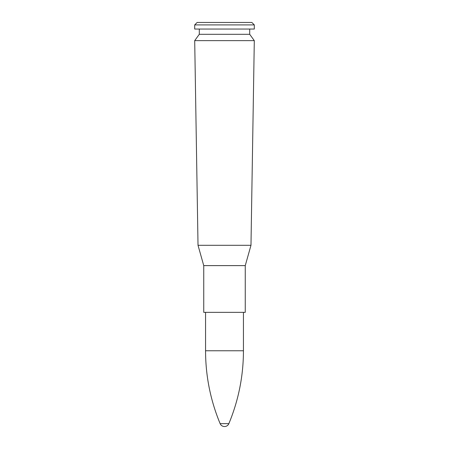 <?xml version="1.0" encoding="UTF-8"?>
<svg xmlns="http://www.w3.org/2000/svg" width="449" height="449" viewBox="0 0 449 449"><rect width="100%" height="100%" fill="white"/><g stroke="black" fill="none" stroke-linecap="round" stroke-linejoin="round"><path stroke-width="0.67" d="M224.5 40.64L254.302 40.64L250.98 245.3L224.5 245.3L250.98 245.3L245.255 265.612L203.745 265.612L245.255 265.612L245.255 312.347L203.745 312.347L203.745 265.617L198.02 245.3L224.5 245.3L198.02 245.3L194.698 40.64L224.5 40.64M194.698 40.64L199.294 34.304L249.706 34.304L254.302 40.64M224.5 29.05L254.302 29.05L254.302 24.903L194.698 24.903L194.698 29.05L224.5 29.05M194.698 24.903L197.15 22.45L251.85 22.45L254.302 24.903M220.133 423.643A4.737 4.737 0 0 0 228.867 423.643L220.128 423.637C210.463 400.312 205.603 376.021 205.558 350.77L205.558 312.347M228.872 423.637C238.537 400.312 243.397 376.021 243.442 350.77L205.558 350.77M249.706 34.304L249.706 29.05M199.294 34.304L199.294 29.05M243.442 350.77L243.442 312.347"/></g></svg>
